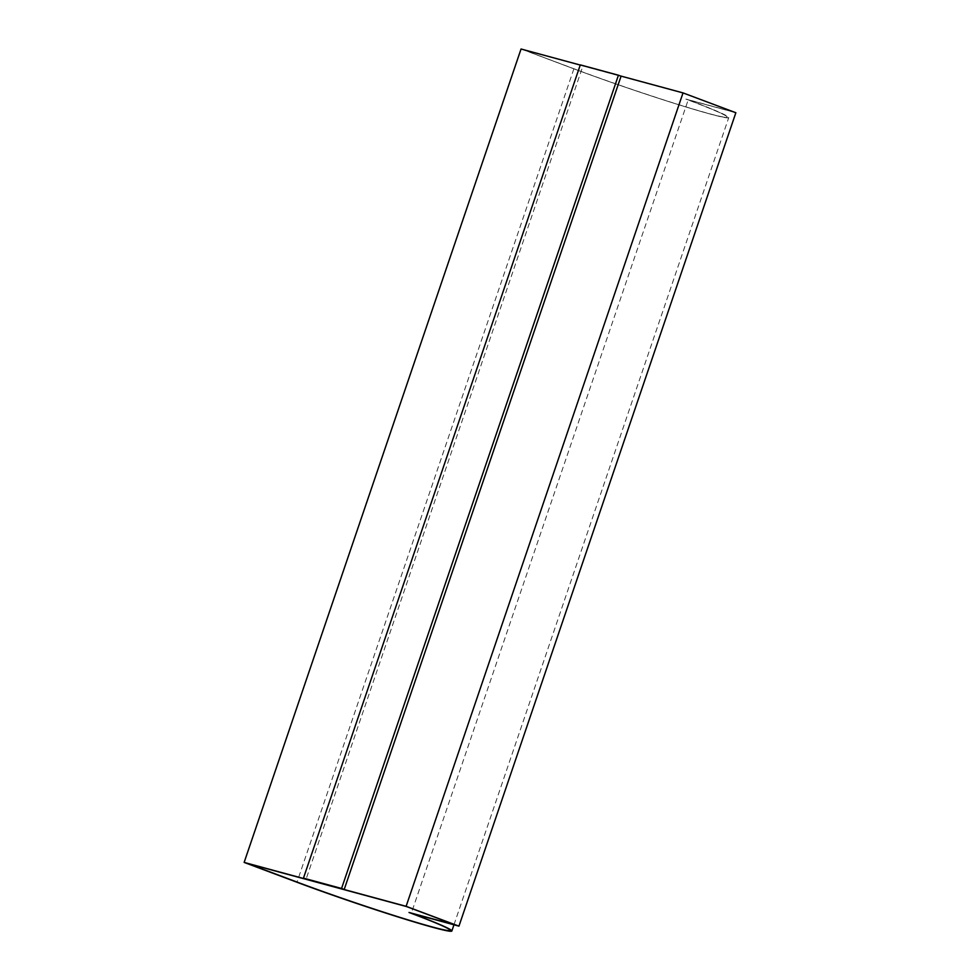 <?xml version="1.0" encoding="UTF-8"?>
<svg xmlns="http://www.w3.org/2000/svg" width="980" height="980" viewBox="0 0 980 980"><rect width="100%" height="100%" fill="white"/><g stroke="black" fill="none" stroke-linecap="round" stroke-linejoin="round"><path stroke-width="0.73" stroke-dasharray="4.9 3.68" d="M620.218 75.877L580.258 65.047M621.063 76.195L582.953 65.868L306.103 879.121M521.054 49L573.888 68.833A103.206 4.582 -161.2 0 0 674.902 103.549A103.206 4.582 -161.2 0 0 728.753 117.588A103.206 4.582 -161.2 0 0 688.217 99.825L411.306 913.238M580.307 64.876L582.953 65.868M688.217 99.825L735.858 112.737M523.32 49.76L574.844 69.09A101.491 4.496 -161.2 0 0 674.179 103.231A101.491 4.496 -161.2 0 0 727.123 117.037A101.491 4.496 -161.2 0 0 685.939 99.066L733.579 111.99L683.391 93.149L523.32 49.76L574.807 69.176A101.491 4.496 -161.2 0 0 674.142 103.304A101.491 4.496 -161.2 0 0 727.099 117.122A101.491 4.496 -161.2 0 0 685.902 99.151L733.555 112.063L683.366 93.222L523.296 49.833M450.224 930.449L450.249 930.363A101.491 4.496 -161.2 0 0 450.249 930.363A101.491 4.496 -161.2 0 0 409.052 912.392M455.823 925.071L456.68 925.389M456.705 925.316L406.516 906.476L247.303 863.405M573.888 68.833L296.977 882.245M453.961 924.802L728.753 117.588"/><path stroke-width="1.47" d="M406.112 906.316L244.143 862.412L296.977 882.245A103.206 4.582 -161.2 0 0 398.002 916.949A103.206 4.582 -161.2 0 0 451.854 931A103.206 4.582 -161.2 0 0 411.306 913.238L458.946 926.149L406.112 906.316L683.023 92.904L620.218 75.877M580.258 65.047L521.054 49L244.143 862.412M344.213 889.448L621.063 76.195L618.429 75.215L580.307 64.876L303.457 878.129L344.213 889.448L341.567 888.456L618.429 75.215M303.457 878.129L341.567 888.456M683.023 92.904L735.858 112.737L458.946 926.149M246.421 863.16L297.932 882.502A101.491 4.496 -161.2 0 0 397.268 916.631A101.491 4.496 -161.2 0 0 450.224 930.449A101.491 4.496 -161.2 0 0 409.027 912.478L456.68 925.389L406.48 906.549L246.421 863.16M247.303 863.405L297.957 882.417A101.491 4.496 -161.2 0 0 396.888 916.423A101.491 4.496 -161.2 0 0 450.224 930.4M455.823 925.071L409.027 912.478M451.854 931L453.961 924.802"/></g></svg>
